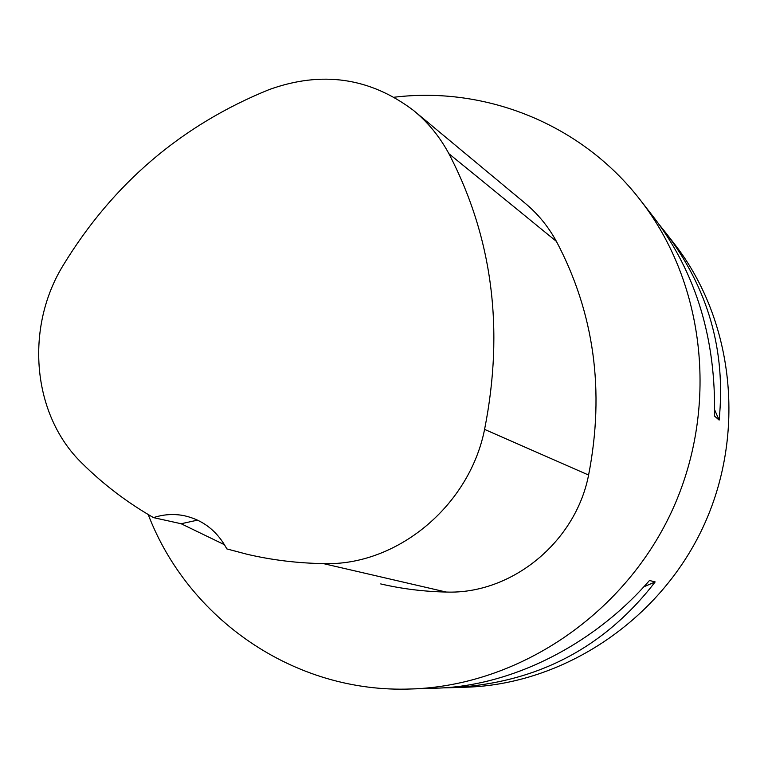 <?xml version="1.0" encoding="UTF-8"?>
<svg xmlns="http://www.w3.org/2000/svg" width="768" height="768" viewBox="0 0 768 768"><rect width="100%" height="100%" fill="white"/><g stroke="black" fill="none" stroke-linecap="round" stroke-linejoin="round"><path stroke-width="1.15" d="M411.091 688.982L436.31 688.166C510.768 686.314 593.347 645.264 649.469 580.493L655.162 581.923C603.763 648.586 535.344 683.856 449.885 687.725L466.234 687.206C563.27 684.23 658.954 621.101 702.806 527.693C746.63 434.275 734.054 320.333 674.323 243.792L665.299 232.186C708.115 288.077 726.058 350.707 719.136 420.086L714.49 416.035C716.064 339.283 696.192 273.542 654.883 218.794L640.454 200.246C705.811 283.939 719.51 409.565 671.078 512.803C622.618 616.032 517.229 685.766 411.091 688.982C294.442 693.552 188.246 619.008 148.214 514.531M394.234 97.219C485.722 86.074 581.702 124.07 640.454 200.246M659.818 225.36L665.299 232.186M449.885 687.725L442.742 687.869M153.514 517.622C127.21 502.522 103.402 484.426 82.118 463.344C32.074 415.018 24.586 327.782 63.302 265.123C113.069 183.581 181.69 125.069 269.155 89.587C321.763 70.637 369.83 77.549 413.347 110.304C427.901 122.218 439.747 136.685 448.896 153.696C492.49 237.475 504.384 329.376 484.579 429.398C469.277 506.438 396.422 566.17 323.386 563.606C297.379 563.165 272.016 560.064 247.306 554.323L226.848 548.918C216.998 530.678 202.512 519.552 183.37 515.539C173.318 513.706 163.373 514.397 153.514 517.622L181.133 523.738L224.534 544.752M415.392 112.003L524.419 202.656C537.494 213.36 548.16 226.282 556.416 241.402C594.24 312.96 604.973 390.835 588.595 475.046C575.491 542.496 511.258 594.518 446.141 592.042C423.84 591.571 402.029 588.874 380.726 583.93M181.133 523.738L197.578 520.128M719.136 420.086L714.662 409.901M643.757 586.858L655.162 581.923M448.896 153.696L556.416 241.402M484.579 429.398L588.595 475.046M323.386 563.606L446.141 592.042"/></g></svg>
